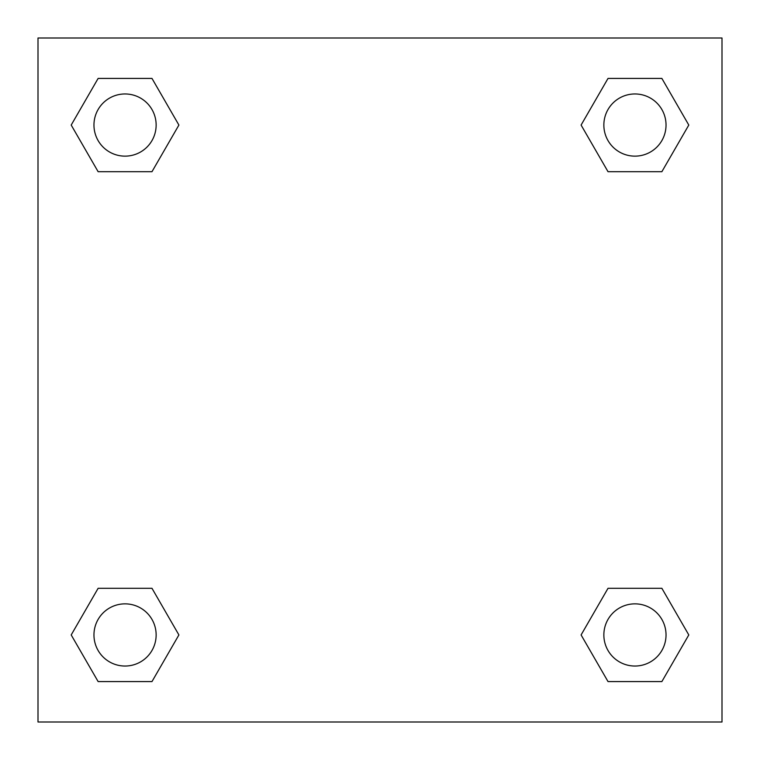 <?xml version="1.0" encoding="UTF-8"?>
<svg xmlns="http://www.w3.org/2000/svg" width="760" height="760" viewBox="0 0 760 760"><rect width="100%" height="100%" fill="white"/><g stroke="black" fill="none" stroke-linecap="round" stroke-linejoin="round"><path stroke-width="1.14" d="M661.875 171.693L608.019 171.693L661.875 171.693L688.797 125.058L661.875 171.693L608.019 171.693L581.096 125.058L608.019 78.422L581.096 125.058M98.126 78.422L151.981 78.422L98.126 78.422L151.981 78.422L178.904 125.058L151.981 171.693L98.126 171.693L151.981 171.693L98.126 171.693L71.203 125.058L98.126 78.422L71.203 125.058M98.126 588.306L151.981 588.306L98.126 588.306L71.203 634.942L98.126 588.306L151.981 588.306L178.904 634.942L151.981 681.577L98.126 681.577L151.981 681.577L98.126 681.577L71.203 634.942M631.361 588.306L608.019 588.306L631.361 588.306L608.019 588.306L581.096 634.942L608.019 588.306L661.875 588.306L608.019 588.306L661.875 588.306L688.797 634.942L661.875 681.577L608.019 681.577L661.875 681.577L608.019 681.577L581.096 634.942M722 38L38 38L38 722L722 722L722 38M608.019 78.422L661.875 78.422L608.019 78.422L661.875 78.422L688.797 125.058M666.035 634.942A31.093 31.093 0 0 0 619.4 608.019A31.093 31.093 0 0 0 619.4 661.875A31.093 31.093 0 0 0 666.035 634.942M156.142 634.942A31.093 31.093 0 0 0 109.506 608.019A31.093 31.093 0 0 0 109.506 661.875A31.093 31.093 0 0 0 156.142 634.942M666.035 125.058A31.093 31.093 0 0 0 619.4 98.126A31.093 31.093 0 0 0 619.4 151.981A31.093 31.093 0 0 0 666.035 125.058M156.142 125.058A31.093 31.093 0 0 0 109.506 98.126A31.093 31.093 0 0 0 109.506 151.981A31.093 31.093 0 0 0 156.142 125.058M128.639 588.306L151.981 588.306M631.361 171.693L608.019 171.693M151.981 171.693L128.639 171.693"/></g></svg>
